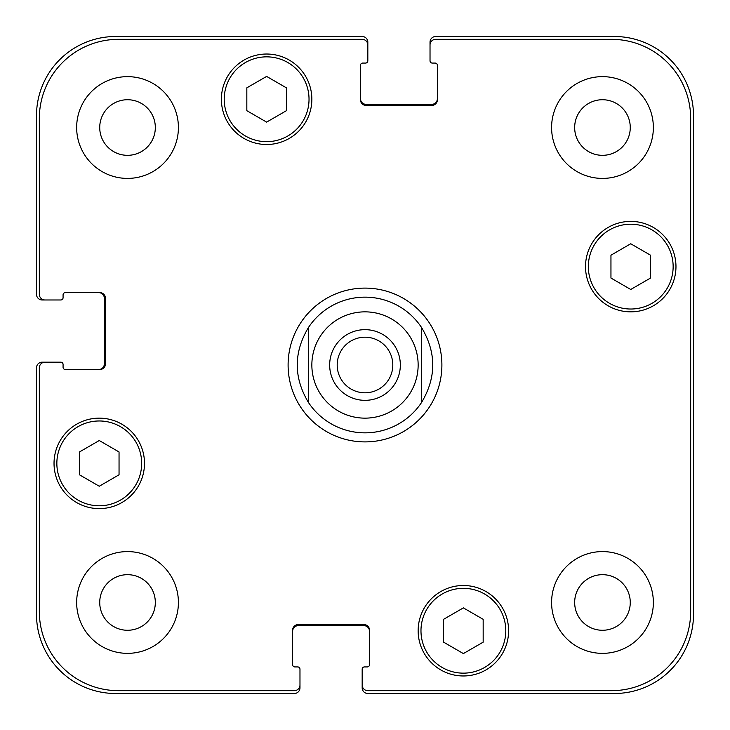 <?xml version="1.0" encoding="UTF-8"?>
<svg xmlns="http://www.w3.org/2000/svg" width="730" height="730" viewBox="0 0 730 730"><rect width="100%" height="100%" fill="white"/><g stroke="black" fill="none" stroke-linecap="round" stroke-linejoin="round"><path stroke-width="1.09" d="M337.196 365A27.804 27.804 0 0 0 365 392.804A27.804 27.804 0 0 0 392.804 365A27.804 27.804 0 0 0 365 337.196A27.804 27.804 0 0 0 337.196 365M400.341 365A35.341 35.341 0 0 1 347.334 395.605A35.341 35.341 0 0 1 347.334 334.395A35.341 35.341 0 0 1 400.341 365M308.462 402.504A67.844 67.844 0 0 0 365 432.844A67.844 67.844 0 0 1 308.462 402.504C293.515 377.501 293.515 352.499 308.462 327.496L308.462 402.504L308.462 327.496A67.844 67.844 0 0 1 421.538 327.496L421.538 402.504L421.538 327.496C436.485 352.499 436.485 377.501 421.538 402.504A67.844 67.844 0 0 1 365 432.844A67.844 67.844 0 0 0 421.538 402.504M421.538 327.496A67.844 67.844 0 0 0 308.462 327.496M288.104 365A76.896 76.896 0 0 1 403.444 298.406A76.896 76.896 0 0 1 403.444 431.594A76.896 76.896 0 0 1 288.104 365M483.169 642.163L463.377 653.587L443.594 642.163L443.594 619.314L463.377 607.889L483.169 619.314L483.169 642.163M119.045 474.801L99.262 486.235L79.47 474.801L79.47 451.952L99.262 440.528L119.045 451.952L119.045 474.801M286.406 110.686L266.623 122.111L246.831 110.686L246.831 87.837L266.623 76.413L286.406 87.837L286.406 110.686M650.53 278.048L630.738 289.472L610.955 278.048L610.955 255.199L630.738 243.765L650.53 255.199L650.53 278.048M141.666 463.377A42.404 42.404 0 0 0 78.055 426.658A42.404 42.404 0 0 0 78.055 500.105A42.404 42.404 0 0 0 141.666 463.377M144.494 463.377A45.233 45.233 0 0 1 76.641 502.55A45.233 45.233 0 0 1 76.641 424.212A45.233 45.233 0 0 1 144.494 463.377M505.79 630.738A42.404 42.404 0 0 0 442.179 594.019A42.404 42.404 0 0 0 442.179 667.466A42.404 42.404 0 0 0 505.79 630.738M508.609 630.738A45.233 45.233 0 0 1 440.765 669.912A45.233 45.233 0 0 1 440.765 591.565A45.233 45.233 0 0 1 508.609 630.738M673.142 266.623A42.404 42.404 0 0 0 609.541 229.895A42.404 42.404 0 0 0 609.541 303.342A42.404 42.404 0 0 0 673.142 266.623M675.971 266.623A45.233 45.233 0 0 1 608.127 305.788A45.233 45.233 0 0 1 608.127 227.45A45.233 45.233 0 0 1 675.971 266.623M309.027 99.262A42.404 42.404 0 0 0 245.417 62.534A42.404 42.404 0 0 0 245.417 135.981A42.404 42.404 0 0 0 309.027 99.262M311.856 99.262A45.233 45.233 0 0 1 244.002 138.435A45.233 45.233 0 0 1 244.002 60.088A45.233 45.233 0 0 1 311.856 99.262M690.671 118.488A79.159 79.159 0 0 0 611.512 39.329L435.673 39.329A5.657 5.657 0 0 0 430.025 44.977L430.025 60.809A2.263 2.263 0 0 0 432.279 63.072L435.107 63.072A2.263 2.263 0 0 1 437.37 65.335L437.37 99.828A5.657 5.657 0 0 1 431.722 105.476L366.132 105.476A5.657 5.657 0 0 1 360.474 99.828L360.474 65.335A2.263 2.263 0 0 1 362.737 63.072L365.566 63.072A2.263 2.263 0 0 0 367.829 60.809L367.829 44.977A5.657 5.657 0 0 0 362.171 39.329L118.488 39.329A79.159 79.159 0 0 0 39.329 118.488L39.329 294.327A5.657 5.657 0 0 0 44.977 299.975L60.809 299.975A2.263 2.263 0 0 0 63.072 297.721L63.072 294.893A2.263 2.263 0 0 1 65.335 292.63L99.828 292.63A5.657 5.657 0 0 1 105.476 298.278L105.476 363.868A5.657 5.657 0 0 1 99.828 369.526L65.335 369.526A2.263 2.263 0 0 1 63.072 367.263L63.072 364.434A2.263 2.263 0 0 0 60.809 362.171L44.977 362.171A5.657 5.657 0 0 0 39.329 367.829L39.329 611.512A79.159 79.159 0 0 0 118.488 690.671L294.327 690.671A5.657 5.657 0 0 0 299.975 685.023L299.975 669.191A2.263 2.263 0 0 0 297.721 666.928L294.893 666.928A2.263 2.263 0 0 1 292.63 664.665L292.63 630.173A5.657 5.657 0 0 1 298.278 624.524L363.868 624.524A5.657 5.657 0 0 1 369.526 630.173L369.526 664.665A2.263 2.263 0 0 1 367.263 666.928L364.434 666.928A2.263 2.263 0 0 0 362.171 669.191L362.171 685.023A5.657 5.657 0 0 0 367.829 690.671L611.512 690.671A79.159 79.159 0 0 0 690.671 611.512L690.671 118.488M178.412 127.531A50.89 50.89 0 0 1 102.09 171.596A50.89 50.89 0 0 1 102.09 83.457A50.89 50.89 0 0 1 178.412 127.531M178.412 602.469A50.89 50.89 0 0 1 102.09 646.543A50.89 50.89 0 0 1 102.09 558.404A50.89 50.89 0 0 1 178.412 602.469M653.359 602.469A50.89 50.89 0 0 1 577.029 646.543A50.89 50.89 0 0 1 577.029 558.404A50.89 50.89 0 0 1 653.359 602.469M653.359 127.531A50.89 50.89 0 0 1 577.029 171.596A50.89 50.89 0 0 1 577.029 83.457A50.89 50.89 0 0 1 653.359 127.531M99.727 127.531A27.804 27.804 0 0 0 141.428 151.603A27.804 27.804 0 0 0 141.428 103.45A27.804 27.804 0 0 0 99.727 127.531M99.727 602.469A27.804 27.804 0 0 0 141.428 626.55A27.804 27.804 0 0 0 141.428 578.397A27.804 27.804 0 0 0 99.727 602.469M574.665 602.469A27.804 27.804 0 0 0 616.366 626.55A27.804 27.804 0 0 0 616.366 578.397A27.804 27.804 0 0 0 574.665 602.469M574.665 127.531A27.804 27.804 0 0 0 616.366 151.603A27.804 27.804 0 0 0 616.366 103.45A27.804 27.804 0 0 0 574.665 127.531M360.474 98.696A5.657 5.657 0 0 0 366.132 104.344L431.722 104.344A5.657 5.657 0 0 0 437.37 98.696M430.025 44.977L430.025 42.157A5.657 5.657 0 0 1 435.673 36.5L614.341 36.5A79.159 79.159 0 0 1 693.5 115.659L693.5 614.341A79.159 79.159 0 0 1 614.341 693.5L367.829 693.5A5.657 5.657 0 0 1 362.171 687.842L362.171 685.023M369.526 631.304A5.657 5.657 0 0 0 363.868 625.656L298.278 625.656A5.657 5.657 0 0 0 292.63 631.304M299.975 685.023L299.975 687.842A5.657 5.657 0 0 1 294.327 693.5L115.659 693.5A79.159 79.159 0 0 1 36.5 614.341L36.5 367.829A5.657 5.657 0 0 1 42.157 362.171L44.977 362.171M98.696 369.526A5.657 5.657 0 0 0 104.344 363.868L104.344 298.278A5.657 5.657 0 0 0 98.696 292.63M44.977 299.975L42.157 299.975A5.657 5.657 0 0 1 36.5 294.327L36.5 115.659A79.159 79.159 0 0 1 115.659 36.5L362.171 36.5A5.657 5.657 0 0 1 367.829 42.157L367.829 44.977M365 418.144A53.144 53.144 0 0 0 411.026 338.428A53.144 53.144 0 0 0 318.974 338.428A53.144 53.144 0 0 0 365 418.144"/></g></svg>
